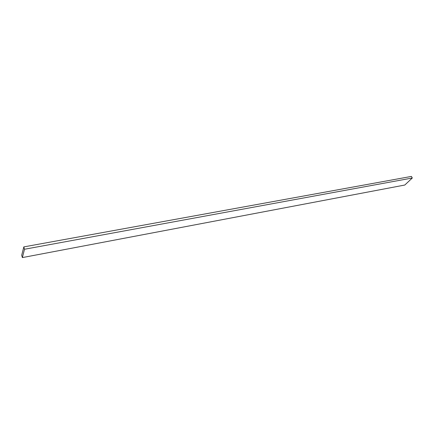 <?xml version="1.0" encoding="UTF-8"?>
<svg xmlns="http://www.w3.org/2000/svg" width="434" height="434" viewBox="0 0 434 434"><rect width="100%" height="100%" fill="white"/><g stroke="black" fill="none" stroke-linecap="round" stroke-linejoin="round"><path stroke-width="0.65" d="M412.3 178.005L24.505 249.252L23.821 246.897L411.416 176.416L412.3 178.005L404.792 185.036L22.367 257.584L404.792 185.036L412.3 178.005L411.416 176.416L23.821 246.897L21.7 255.268L22.367 257.584L24.505 249.252L412.3 178.005M24.505 249.252L23.821 246.897L21.7 255.268L22.367 257.584L24.505 249.252"/></g></svg>
